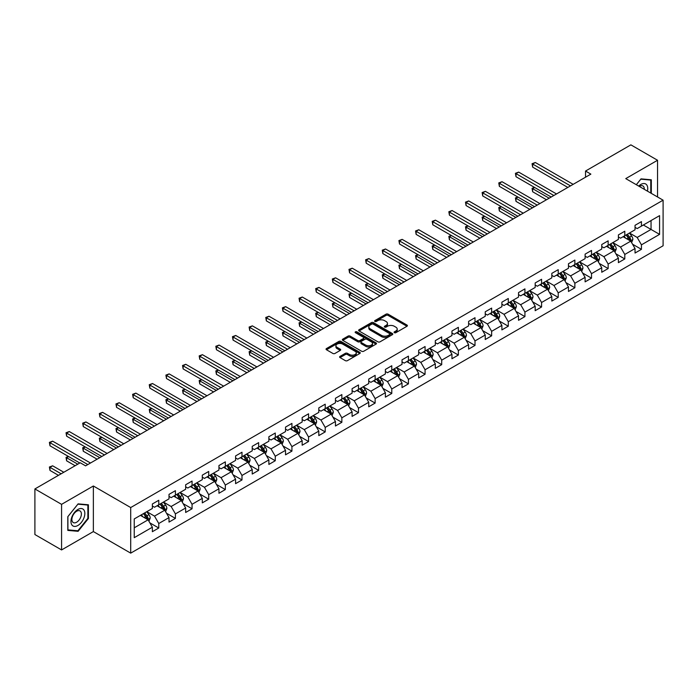 <?xml version="1.0" encoding="UTF-8"?>
<svg xmlns="http://www.w3.org/2000/svg" width="698" height="698" viewBox="0 0 698 698"><rect width="100%" height="100%" fill="white"/><g stroke="black" fill="none" stroke-linecap="round" stroke-linejoin="round"><path stroke-width="1.05" d="M394.37 332.693A1.038 0.602 0 0 0 395.836 332.693L406.969 326.271A1.483 0.855 0 0 0 407.405 325.669A1.483 0.855 0 0 0 406.969 325.059L388.114 314.179A1.483 0.855 0 0 0 386.02 314.179L374.896 320.6A1.038 0.602 0 0 0 374.59 321.028A1.038 0.602 0 0 0 374.896 321.446A1.038 0.602 0 0 0 376.362 321.446L377.801 320.618A4.738 2.74 0 0 1 384.502 320.618L386.073 321.525A4.738 2.74 0 0 1 387.46 323.462A4.738 2.74 0 0 1 386.073 325.39L384.633 326.228A1.038 0.602 0 0 0 384.328 326.647A1.038 0.602 0 0 0 384.633 327.074A1.038 0.602 0 0 0 386.099 327.074L387.538 326.236A4.738 2.74 0 0 1 394.239 326.236L395.81 327.144A4.738 2.74 0 0 1 397.206 329.081A4.738 2.74 0 0 1 395.81 331.018L394.37 331.847A1.038 0.602 0 0 0 394.073 332.274A1.038 0.602 0 0 0 394.37 332.693L394.37 331.847M340.048 356.381A1.483 0.855 0 0 0 339.612 356.983A1.483 0.855 0 0 0 340.048 357.585L345.336 360.639A1.483 0.855 0 0 0 347.43 360.639L359.793 353.511A1.483 0.855 0 0 0 360.22 352.9A1.483 0.855 0 0 0 359.793 352.298L340.938 341.418A1.483 0.855 0 0 0 338.844 341.418L326.49 348.546A1.483 0.855 0 0 0 326.053 349.157A1.483 0.855 0 0 0 326.49 349.759L332.876 353.45A1.483 0.855 0 0 0 334.97 353.45L340.258 350.396A1.483 0.855 0 0 0 340.694 349.794A1.483 0.855 0 0 0 340.258 349.183L337.09 347.36A3.961 2.286 0 0 1 335.93 345.737A3.961 2.286 0 0 1 338.373 343.625A3.961 2.286 0 0 1 342.692 344.123L355.099 351.286A3.961 2.286 0 0 1 356.259 352.9A3.961 2.286 0 0 1 353.816 355.02A3.961 2.286 0 0 1 349.497 354.523L347.43 353.328A1.483 0.855 0 0 0 345.336 353.328L340.048 356.381L340.048 357.585L345.336 354.558L345.336 353.328M93.366 485.991L61.572 504.349L34.9 488.949L34.9 534.537L61.572 549.937L93.366 531.579L130.709 553.139L130.709 507.551L93.366 485.991L93.366 531.579M657.551 196.976L657.551 160.261L625.757 178.618L663.1 200.178L130.709 507.551M657.551 160.261L630.879 144.861L585.535 171.045L585.535 177.205M34.9 488.949L80.244 462.774L85.575 465.854L590.866 174.125L585.535 171.045M377.906 341.837A1.483 0.855 0 0 0 380 341.837L392.355 334.708A1.483 0.855 0 0 0 392.791 334.098A1.483 0.855 0 0 0 392.355 333.496L373.509 322.616A1.483 0.855 0 0 0 371.415 322.616L359.051 329.744A1.483 0.855 0 0 0 358.624 330.355A1.483 0.855 0 0 0 359.051 330.957L377.906 341.837M355.858 332.92A1.038 0.602 0 0 1 356.905 333.068L356.905 331.829L376.074 342.901A1.483 0.855 0 0 1 376.51 343.503A1.483 0.855 0 0 1 376.074 344.105L363.719 351.242A1.483 0.855 0 0 1 361.625 351.242L342.77 340.354L342.77 339.149A1.483 0.855 0 0 0 342.334 339.752A1.483 0.855 0 0 0 342.77 340.354M342.77 339.149L348.058 336.096A1.483 0.855 0 0 1 350.152 336.096L357.795 340.511A1.483 0.855 0 0 0 359.898 340.511L363.405 338.486A1.483 0.855 0 0 0 363.833 337.876A1.483 0.855 0 0 0 363.405 337.274L355.439 332.676A1.038 0.602 0 0 1 355.142 332.257A1.038 0.602 0 0 1 355.779 331.707A1.038 0.602 0 0 1 356.905 331.829M130.709 553.139L663.1 245.766L663.1 200.178M149.861 522.863L158.769 528.002L158.769 523.509L169.012 517.593L169.012 522.087L175.416 518.396L175.416 513.894L185.659 507.987L185.659 512.48L192.055 508.781L192.055 504.288L202.298 498.372L202.298 502.874L208.702 499.175L208.702 494.681L218.945 488.766L218.945 493.259L225.341 489.568L225.341 485.066L235.584 479.16L235.584 483.653L241.988 479.954L241.988 475.46L252.231 469.545L252.231 474.047L258.635 470.347L258.635 465.854L268.878 459.938L268.878 464.432L275.274 460.741L275.274 456.239L285.517 450.332L285.517 454.826L291.921 451.126L291.921 446.633L302.164 440.717L302.164 445.219L308.56 441.52L308.56 437.027L318.803 431.111L318.803 435.604L325.207 431.914L325.207 427.412L335.45 421.505L335.45 425.998L341.854 422.299L341.854 417.805L352.097 411.89L352.097 416.392L358.493 412.693L358.493 408.199L368.736 402.284L368.736 406.777L375.14 403.086L375.14 398.584L385.383 392.677L385.383 397.171L391.787 393.471L391.787 388.978L402.022 383.062L402.022 387.565L408.426 383.865L408.426 379.372L418.669 373.456L418.669 377.95L425.073 374.259L425.073 369.757L435.316 363.841L435.316 368.343L441.712 364.644L441.712 360.151L451.955 354.235L451.955 358.728L458.359 355.038L458.359 350.544L468.602 344.629L468.602 349.122L475.006 345.431L475.006 340.929L485.241 335.014L485.241 339.516L491.645 335.817L491.645 331.323L501.888 325.408L501.888 329.901L508.292 326.21L508.292 321.708L518.535 315.801L518.535 320.295L524.931 316.604L524.931 312.102L535.174 306.186L535.174 310.689L541.578 306.989L541.578 302.496L551.821 296.58L551.821 301.074L558.226 297.383L558.226 292.881L568.469 286.974L568.469 291.467L574.864 287.768L574.864 283.275L585.107 277.359L585.107 281.861L591.511 278.162L591.511 273.668L601.755 267.753L601.755 272.246L608.15 268.556L608.15 264.053L618.393 258.147L618.393 262.64L624.797 258.941L624.797 254.447L635.04 248.532L635.04 253.034L641.445 249.334L641.445 244.841L659.575 234.371L659.575 215.638L651.042 220.568L651.042 229.441L659.575 234.371M158.769 528.002L152.365 531.702L152.365 527.199L134.234 537.678L134.234 518.946L152.365 508.476L152.365 503.982L158.769 500.283L158.769 504.785L169.012 498.869L169.012 494.367L175.416 490.677L175.416 495.17L185.659 489.254L185.659 484.761L192.055 481.062L192.055 485.564L202.298 479.648L202.298 475.155L208.702 471.455L208.702 475.949L218.945 470.042L218.945 465.54L225.341 461.849L225.341 466.343L235.584 460.427L235.584 455.934L241.988 452.234L241.988 456.736L252.231 450.821L252.231 446.327L258.635 442.628L258.635 447.121L268.878 441.215L268.878 436.712L275.274 433.022L275.274 437.515L285.517 431.6L285.517 427.106L291.921 423.407L291.921 427.909L302.164 421.993L302.164 417.5L308.56 413.801L308.56 418.294L318.803 412.387L318.803 407.885L325.207 404.194L325.207 408.688L335.45 402.772L335.45 398.279L341.854 394.579L341.854 399.082L352.097 393.166L352.097 388.673L358.493 384.973L358.493 389.467L368.736 383.56L368.736 379.058L375.14 375.367L375.14 379.86L385.383 373.945L385.383 369.451L391.787 365.752L391.787 370.254L402.022 364.339L402.022 359.845L408.426 356.146L408.426 360.639L418.669 354.732L418.669 350.23L425.073 346.54L425.073 351.033L435.316 345.117L435.316 340.624L441.712 336.925L441.712 341.427L451.955 335.511L451.955 331.009L458.359 327.318L458.359 331.812L468.602 325.905L468.602 321.403L475.006 317.712L475.006 322.206L485.241 316.29L485.241 311.797L491.645 308.097L491.645 312.599L501.888 306.684L501.888 302.182L508.292 298.491L508.292 302.984L518.535 297.069L518.535 292.575L524.931 288.876L524.931 293.378L535.174 287.463L535.174 282.969L541.578 279.27L541.578 283.772L551.821 277.856L551.821 273.354L558.226 269.664L558.226 274.157L568.469 268.241L568.469 263.748L574.864 260.049L574.864 264.551L585.107 258.635L585.107 254.142L591.511 250.442L591.511 254.936L601.755 249.029L601.755 244.527L608.15 240.836L608.15 245.33L618.393 239.414L618.393 234.921L624.797 231.221L624.797 235.723L635.04 229.808L635.04 225.314L641.445 221.615L641.445 226.108L659.575 215.638M157.059 505.762L164.745 510.203L154.502 516.119L146.816 511.678M152.365 506.015L154.502 507.245L158.769 504.785M154.502 516.119L158.769 523.509M164.745 510.203L169.012 517.593M173.706 496.156L181.384 500.588L171.141 506.504L163.463 502.071M169.012 496.4L171.141 497.639L175.416 495.17M171.141 506.504L175.416 513.894M181.384 500.588L185.659 507.987M190.353 486.55L198.031 490.982L187.788 496.897L180.11 492.465M185.659 486.794L187.788 488.024L192.055 485.564M187.788 496.897L192.055 504.288M198.031 490.982L202.298 498.372M206.992 476.935L214.679 481.376L204.435 487.291L196.749 482.85M202.298 477.188L204.435 478.418L208.702 475.949M204.435 487.291L208.702 494.681M214.679 481.376L218.945 488.766M223.639 467.328L231.317 471.761L221.074 477.676L213.396 473.244M218.945 467.573L221.074 468.812L225.341 466.343M221.074 477.676L225.341 485.066M231.317 471.761L235.584 479.16M240.278 457.722L247.965 462.155L237.721 468.07L230.035 463.638M235.584 457.967L237.721 459.197L241.988 456.736M237.721 468.07L241.988 475.46M247.965 462.155L252.231 469.545M256.925 448.107L264.603 452.548L254.369 458.455L246.682 454.023M252.231 448.36L254.369 449.591L258.635 447.121M254.369 458.455L258.635 465.854M264.603 452.548L268.878 459.938M273.572 438.501L281.25 442.933L271.007 448.849L263.329 444.417M268.878 438.745L271.007 439.976L275.274 437.515M271.007 448.849L275.274 456.239M281.25 442.933L285.517 450.332M290.211 428.895L297.898 433.327L287.655 439.243L279.968 434.802M285.517 429.139L287.655 430.369L291.921 427.909M287.655 439.243L291.921 446.633M297.898 433.327L302.164 440.717M306.858 419.28L314.536 423.721L304.293 429.628L296.615 425.195M302.164 419.533L304.293 420.763L308.56 418.294M304.293 429.628L308.56 437.027M314.536 423.721L318.803 431.111M323.497 409.674L331.184 414.106L320.94 420.022L313.262 415.589M318.803 409.918L320.94 411.148L325.207 408.688M320.94 420.022L325.207 427.412M331.184 414.106L335.45 421.505M340.144 400.067L347.822 404.5L337.588 410.415L329.901 405.974M335.45 400.312L337.588 401.542L341.854 399.082M337.588 410.415L341.854 417.805M347.822 404.5L352.097 411.89M356.791 390.452L364.469 394.894L354.226 400.8L346.548 396.368M352.097 390.706L354.226 391.936L358.493 389.467M354.226 400.8L358.493 408.199M364.469 394.894L368.736 402.284M373.43 380.846L381.117 385.279L370.874 391.194L363.187 386.762M368.736 381.091L370.874 382.321L375.14 379.86M370.874 391.194L375.14 398.584M381.117 385.279L385.383 392.677M390.077 371.24L397.755 375.672L387.512 381.588L379.834 377.147M385.383 371.484L387.512 372.715L391.787 370.254M387.512 381.588L391.787 388.978M397.755 375.672L402.022 383.062M406.716 361.625L414.403 366.066L404.159 371.973L396.481 367.541M402.022 361.878L404.159 363.108L408.426 360.639M404.159 371.973L408.426 379.372M414.403 366.066L418.669 373.456M423.363 352.019L431.05 356.451L420.807 362.367L413.12 357.934M418.669 352.263L420.807 353.493L425.073 351.033M420.807 362.367L425.073 369.757M431.05 356.451L435.316 363.841M440.01 342.413L447.688 346.845L437.445 352.76L429.767 348.319M435.316 342.657L437.445 343.887L441.712 341.427M437.445 352.76L441.712 360.151M447.688 346.845L451.955 354.235M456.649 332.798L464.336 337.239L454.093 343.146L446.406 338.713M451.955 333.042L454.093 334.281L458.359 331.812M454.093 343.146L458.359 350.544M464.336 337.239L468.602 344.629M473.296 323.191L480.974 327.624L470.731 333.539L463.053 329.107M468.602 323.436L470.731 324.666L475.006 322.206M470.731 333.539L475.006 340.929M480.974 327.624L485.241 335.014M489.944 313.585L497.622 318.018L487.379 323.933L479.7 319.492M485.241 313.83L487.379 315.06L491.645 312.599M487.379 323.933L491.645 331.323M497.622 318.018L501.888 325.408M506.582 303.97L514.269 308.411L504.026 314.318L496.339 309.886M501.888 304.215L504.026 305.454L508.292 302.984M504.026 314.318L508.292 321.708M514.269 308.411L518.535 315.801M523.23 294.364L530.908 298.796L520.664 304.712L512.986 300.28M518.535 294.608L520.664 295.839L524.931 293.378M520.664 304.712L524.931 312.102M530.908 298.796L535.174 306.186M539.868 284.749L547.555 289.19L537.312 295.106L529.625 290.665M535.174 285.002L537.312 286.232L541.578 283.772M537.312 295.106L541.578 302.496M547.555 289.19L551.821 296.58M556.515 275.143L564.193 279.575L553.95 285.491L546.272 281.058M551.821 275.387L553.95 276.626L558.226 274.157M553.95 285.491L558.226 292.881M564.193 279.575L568.469 286.974M573.163 265.537L580.841 269.969L570.598 275.885L562.92 271.452M568.469 265.781L570.598 267.011L574.864 264.551M570.598 275.885L574.864 283.275M580.841 269.969L585.107 277.359M589.801 255.922L597.488 260.363L587.245 266.278L579.558 261.837M585.107 256.175L587.245 257.405L591.511 254.936M587.245 266.278L591.511 273.668M597.488 260.363L601.755 267.753M606.449 246.315L614.127 250.748L603.883 256.663L596.205 252.231M601.755 246.56L603.883 247.799L608.15 245.33M603.883 256.663L608.15 264.053M614.127 250.748L618.393 258.147M623.087 236.709L630.774 241.142L620.531 247.057L612.844 242.625M618.393 236.954L620.531 238.184L624.797 235.723M620.531 247.057L624.797 254.447M630.774 241.142L635.04 248.532M643.364 225L651.042 229.441L637.178 237.442L629.491 233.01M635.04 227.347L637.178 228.578L641.445 226.108M637.178 237.442L641.445 244.841M61.572 504.349L61.572 549.937M134.234 527.819L148.098 519.809L140.42 515.377M148.098 519.809L152.365 527.199M632.536 244.195L641.445 249.334M615.889 253.802L624.797 258.941M599.242 263.408L608.15 268.556M582.603 273.023L591.511 278.162M565.956 282.629L574.864 287.768M549.317 292.235L558.226 297.383M532.67 301.85L541.578 306.989M516.023 311.456L524.931 316.604M499.384 321.063L508.292 326.21M482.737 330.678L491.645 335.817M466.098 340.284L475.006 345.431M449.451 349.89L458.359 355.038M432.804 359.505L441.712 364.644M416.165 369.111L425.073 374.259M399.518 378.717L408.426 383.865M382.87 388.332L391.787 393.471M366.232 397.939L375.14 403.086M349.585 407.545L358.493 412.693M332.946 417.16L341.854 422.299M316.299 426.766L325.207 431.914M299.651 436.381L308.56 441.52M283.013 445.987L291.921 451.126M266.366 455.593L275.274 460.741M249.727 465.208L258.635 470.347M233.08 474.815L241.988 479.954M216.432 484.421L225.341 489.568M199.794 494.036L208.702 499.175M183.146 503.642L192.055 508.781M166.508 513.248L175.416 518.396M651.313 193.372L651.313 179.796L641.017 178.871L636.323 184.717M67.811 530.401L78.106 531.318L88.402 518.509L88.402 504.785L78.106 503.869L67.811 516.677L67.811 530.401M87.869 518.204L88.402 518.509M77.024 530.689L78.106 531.318M394.789 332.841L395.81 332.248A4.738 2.74 0 0 0 397.206 330.311L397.206 329.081M387.46 323.462L387.46 324.692A4.738 2.74 0 0 1 386.073 326.629L385.052 327.214M406.951 326.28L388.114 315.409A1.483 0.855 0 0 0 386.02 315.409L375.306 321.595M392.337 334.717L373.509 323.846A1.483 0.855 0 0 0 371.415 323.846L359.077 330.965M389.737 334.525A1.038 0.602 0 0 0 390.042 334.098A1.038 0.602 0 0 0 389.737 333.679L373.194 324.125A1.038 0.602 0 0 0 371.729 324.125L370.21 324.998A4.738 2.74 0 0 0 368.823 326.934A4.738 2.74 0 0 0 370.21 328.871L381.518 335.398A4.738 2.74 0 0 0 388.219 335.398L389.737 334.525L389.737 335.755A1.038 0.602 0 0 0 390.042 335.328L390.042 334.098M368.823 326.934L368.823 328.165A4.738 2.74 0 0 0 370.21 330.102L370.21 328.871M389.737 335.755L388.219 336.628A4.738 2.74 0 0 1 381.518 336.628L370.21 330.102M342.788 340.371L348.058 337.326L348.058 336.096M363.833 337.876L363.833 339.115A1.483 0.855 0 0 1 363.405 339.717L359.898 341.741A1.483 0.855 0 0 1 357.795 341.741L350.152 337.326A1.483 0.855 0 0 0 348.058 337.326M356.905 333.068L376.056 344.114M365.735 345.091A3.961 2.286 0 0 0 370.053 345.589A3.961 2.286 0 0 0 372.496 343.468A3.961 2.286 0 0 0 371.336 341.854L366.965 339.333A1.483 0.855 0 0 0 364.871 339.333L361.363 341.357A1.483 0.855 0 0 0 360.927 341.959A1.483 0.855 0 0 0 361.363 342.561L365.735 345.091L365.735 346.321A3.961 2.286 0 0 0 370.053 346.819A3.961 2.286 0 0 0 372.496 344.707L372.496 343.468M360.927 341.959L360.927 343.189A1.483 0.855 0 0 0 361.363 343.8L361.363 342.561M365.735 346.321L361.363 343.8M356.259 352.9L356.259 354.139A3.961 2.286 0 0 1 353.816 356.25A3.961 2.286 0 0 1 349.497 355.753L347.43 354.558A1.483 0.855 0 0 0 345.336 354.558M335.93 345.737L335.93 346.967A3.961 2.286 0 0 0 337.09 348.59L337.09 347.36M340.24 350.405L337.09 348.59M359.767 353.52L340.938 342.648A1.483 0.855 0 0 0 338.844 342.648L326.507 349.768M631.611 242.599L632.885 239.405A3.996 2.312 -120 0 0 631.611 236.003L629.404 233.062M625.565 238.14L624.073 236.142M534.677 187.509L532.653 188.678L532.653 191.758L546.482 199.75M626.097 234.973L628.305 237.913A3.996 2.312 60 0 1 629.448 240.313L630.73 239.58A3.996 2.312 -120 0 0 629.579 237.172L627.38 234.231M626.376 234.807L628.819 238.07A2.033 1.178 60 0 1 629.195 238.69L630.73 239.58M532.653 191.758L532.059 188.338L549.152 198.206M532.059 188.338L534.441 187.369M570.493 185.886L532.653 164.039L535.314 162.503L573.163 184.351M567.823 187.43L532.653 167.119L532.653 164.039L532.059 163.698L535.314 162.503M532.653 167.119L532.059 163.698M650.117 179.691L650.78 180.067L650.78 193.067M636.34 184.726L640.799 179.177L650.78 180.067M647.404 191.121A9.807 5.663 120 0 0 645.702 183.984A9.807 5.663 120 0 0 638.679 186.078M644.28 189.315A6.718 3.874 120 0 0 642.893 185.938A6.718 3.874 120 0 0 639.281 186.427M77.897 525.481A9.807 5.663 120 0 0 84.833 513.466A9.807 5.663 120 0 0 77.897 509.461A9.807 5.663 120 0 0 70.96 521.476A9.807 5.663 120 0 0 77.897 525.481M76.632 522.226A6.718 3.874 120 0 0 81.02 516.311A6.718 3.874 120 0 0 79.991 510.927A6.718 3.874 120 0 0 76.632 511.259A6.718 3.874 120 0 0 72.252 517.174A6.718 3.874 120 0 0 73.273 522.558A6.718 3.874 120 0 0 76.632 522.226M67.924 516.581L77.897 504.165L87.869 505.064L87.869 518.361L77.897 530.768L67.924 529.878L67.898 516.564M87.215 504.68L87.869 505.064M614.973 252.214L616.238 249.011A3.996 2.312 -120 0 0 614.964 245.609L612.765 242.668M608.926 247.746L607.426 245.748M518.029 197.115L516.005 198.293L516.005 201.373L529.843 209.356M609.459 244.579L611.657 247.52A3.996 2.312 60 0 1 612.8 249.928L614.083 249.186A3.996 2.312 -120 0 0 612.94 246.778L610.733 243.838M609.738 244.422L612.181 247.677A2.033 1.178 60 0 1 612.547 248.296L614.083 249.186M516.005 201.373L515.421 197.953L532.513 207.821M515.421 197.953L517.794 196.984M598.326 261.82L599.599 258.626A3.996 2.312 -120 0 0 598.317 255.215L596.118 252.283M592.279 257.353L590.787 255.363M501.391 206.73L499.358 207.899L499.358 210.979L513.196 218.963M592.811 254.185L595.01 257.126A3.996 2.312 60 0 1 596.162 259.534L597.436 258.792A3.996 2.312 -120 0 0 596.293 256.393L594.094 253.453M593.091 254.028L595.534 257.292A2.033 1.178 60 0 1 595.9 257.911L597.436 258.792M499.358 210.979L498.773 207.559L515.866 217.427M498.773 207.559L501.155 206.591M553.846 195.501L516.005 173.645L518.675 172.109L556.515 193.957M551.184 197.037L516.005 176.725L516.005 173.645L515.421 173.313L518.675 172.109M516.005 176.725L515.421 173.313M537.207 205.107L499.358 183.26L502.028 181.716L539.868 203.563M534.537 206.643L499.358 186.34L499.358 183.26L498.773 182.92L502.028 181.716M499.358 186.34L498.773 182.92M581.687 271.426L582.952 268.233A3.996 2.312 -120 0 0 581.678 264.83L579.471 261.89M575.632 266.968L574.14 264.97M484.744 216.336L482.719 217.506L482.719 220.585L496.557 228.578M576.164 263.8L578.372 266.741A3.996 2.312 60 0 1 579.515 269.14L580.797 268.407A3.996 2.312 -120 0 0 579.645 265.999L577.447 263.059M576.443 263.635L578.886 266.898A2.033 1.178 60 0 1 579.261 267.517L580.797 268.407M482.719 220.585L482.126 217.165L499.218 227.033M482.126 217.165L484.508 216.206M565.04 281.041L566.305 277.839A3.996 2.312 -120 0 0 565.031 274.436L562.832 271.496M558.993 276.574L557.493 274.576M468.096 225.943L466.072 227.12L466.072 230.2L479.91 238.184M559.526 273.407L561.724 276.347A3.996 2.312 60 0 1 562.867 278.755L564.15 278.013A3.996 2.312 -120 0 0 563.007 275.605L560.808 272.665M559.805 273.25L562.248 276.504A2.033 1.178 60 0 1 562.614 277.123L564.15 278.013M466.072 230.2L465.487 226.78L482.58 236.648M465.487 226.78L467.869 225.812M548.392 290.647L549.666 287.454A3.996 2.312 -120 0 0 548.392 284.042L546.185 281.111M542.346 286.18L540.854 284.191M451.458 235.558L449.425 236.727L449.425 239.807L463.263 247.799M542.878 283.013L545.086 285.953A3.996 2.312 60 0 1 546.229 288.361L547.502 287.62A3.996 2.312 -120 0 0 546.36 285.22L544.161 282.28M543.157 282.856L545.6 286.119A2.033 1.178 60 0 1 545.976 286.738L547.502 287.62M449.425 239.807L448.84 236.386L465.932 246.254M448.84 236.386L451.222 235.418M520.56 214.714L482.719 192.866L485.38 191.331L523.23 213.178M517.89 216.258L482.719 195.946L482.719 192.866L482.126 192.526L485.38 191.331M482.719 195.946L482.126 192.526M503.912 224.328L466.072 202.481L468.742 200.937L506.582 222.784M501.251 225.864L466.072 205.561L466.072 202.481L465.487 202.141L468.742 200.937M466.072 205.561L465.487 202.141M487.274 233.935L449.425 212.087L452.095 210.543L489.944 232.399M484.604 235.479L449.425 215.167L449.425 212.087L448.84 211.747L452.095 210.543M449.425 215.167L448.84 211.747M470.627 243.541L432.786 221.694L435.456 220.158L473.296 242.005M467.957 245.085L432.786 224.773L432.786 221.694L432.202 221.353L435.456 220.158M432.786 224.773L432.202 221.353M453.988 253.156L416.139 231.308L418.809 229.764L456.649 251.612M451.318 254.691L416.139 234.388L416.139 231.308L415.554 230.968L418.809 229.764M416.139 234.388L415.554 230.968M437.341 262.762L399.5 240.915L402.161 239.37L440.01 261.226M434.671 264.306L399.5 243.995L399.5 240.915L398.907 240.574L402.161 239.37M399.5 243.995L398.907 240.574M420.693 272.368L382.853 250.521L385.523 248.985L423.363 270.833M418.032 273.913L382.853 253.601L382.853 250.521L382.268 250.181L385.523 248.985M382.853 253.601L382.268 250.181M404.055 281.983L366.206 260.136L368.876 258.592L406.716 280.439M401.385 283.519L366.206 263.216L366.206 260.136L365.621 259.796L368.876 258.592M366.206 263.216L365.621 259.796M387.407 291.589L349.567 269.742L352.237 268.198L390.077 290.054M384.738 293.134L349.567 272.822L349.567 269.742L348.983 269.402L352.237 268.198M349.567 272.822L348.983 269.402M370.769 301.196L332.92 279.348L335.59 277.813L373.43 299.66M368.099 302.74L332.92 282.428L332.92 279.348L332.335 279.008L335.59 277.813M332.92 282.428L332.335 279.008M354.122 310.811L316.281 288.963L318.942 287.419L356.791 309.266M351.452 312.346L316.281 292.043L316.281 288.963L315.688 288.623L318.942 287.419M316.281 292.043L315.688 288.623M337.474 320.417L299.634 298.57L302.304 297.034L340.144 318.881M334.813 321.961L299.634 301.649L299.634 298.57L299.049 298.229L302.304 297.034M299.634 301.649L299.049 298.229M320.836 330.032L282.987 308.176L285.656 306.64L323.497 328.488M318.166 331.567L282.987 311.256L282.987 308.176L282.402 307.844L285.656 306.64M282.987 311.256L282.402 307.844M304.188 339.638L266.348 317.791L269.009 316.246L306.858 338.094M301.519 341.174L266.348 320.871L266.348 317.791L265.764 317.45L269.009 316.246M266.348 320.871L265.764 317.45M287.55 349.244L249.701 327.397L252.371 325.861L290.211 347.709M284.88 350.789L249.701 330.477L249.701 327.397L249.116 327.057L252.371 325.861M249.701 330.477L249.116 327.057M270.903 358.859L233.062 337.003L235.723 335.468L273.572 357.315M268.233 360.395L233.062 340.083L233.062 337.003L232.469 336.672L235.723 335.468M233.062 340.083L232.469 336.672M254.255 368.465L216.415 346.618L219.085 345.074L256.925 366.921M251.594 370.001L216.415 349.698L216.415 346.618L215.83 346.278L219.085 345.074M216.415 349.698L215.83 346.278M237.617 378.072L199.768 356.224L202.437 354.689L240.278 376.536M234.947 379.616L199.768 359.304L199.768 356.224L199.183 355.884L202.437 354.689M199.768 359.304L199.183 355.884M220.969 387.687L183.129 365.831L185.79 364.295L223.639 386.142M218.299 389.222L183.129 368.91L183.129 365.831L182.536 365.499L185.79 364.295M183.129 368.91L182.536 365.499M531.754 300.253L533.019 297.06A3.996 2.312 -120 0 0 531.745 293.657L529.546 290.717M525.707 295.795L524.207 293.797M434.81 245.164L432.786 246.333L432.786 249.413L446.624 257.405M526.24 292.628L528.438 295.568A3.996 2.312 60 0 1 529.581 297.967L530.864 297.235A3.996 2.312 -120 0 0 529.721 294.826L527.514 291.886M526.51 292.462L528.953 295.725A2.033 1.178 60 0 1 529.328 296.345L530.864 297.235M432.786 249.413L432.202 245.993L449.294 255.861M432.202 245.993L434.575 245.033M515.107 309.868L516.38 306.666A3.996 2.312 -120 0 0 515.098 303.264L512.899 300.323M509.06 305.401L507.568 303.403M418.172 254.77L416.139 255.948L416.139 259.028L429.977 267.011M509.592 302.234L511.791 305.174A3.996 2.312 60 0 1 512.943 307.582L514.217 306.841A3.996 2.312 -120 0 0 513.074 304.433L510.875 301.492M509.872 302.077L512.315 305.331A2.033 1.178 60 0 1 512.681 305.951L514.217 306.841M416.139 259.028L415.554 255.608L432.647 265.476M415.554 255.608L417.936 254.639M498.468 319.475L499.733 316.281A3.996 2.312 -120 0 0 498.459 312.879L496.252 309.938M492.413 315.007L490.921 313.018M401.524 264.385L399.5 265.554L399.5 268.634L413.338 276.626M492.945 311.84L495.152 314.781A3.996 2.312 60 0 1 496.295 317.189L497.578 316.447A3.996 2.312 -120 0 0 496.426 314.048L494.228 311.107M493.224 311.683L495.667 314.946A2.033 1.178 60 0 1 496.042 315.566L497.578 316.447M399.5 268.634L398.907 265.214L415.999 275.082M398.907 265.214L401.289 264.245M481.821 329.09L483.086 325.887A3.996 2.312 -120 0 0 481.812 322.485L479.613 319.544M475.774 324.622L474.274 322.624M384.877 273.991L382.853 275.16L382.853 278.24L396.691 286.232M476.306 321.455L478.505 324.396A3.996 2.312 60 0 1 479.648 326.795L480.931 326.062A3.996 2.312 -120 0 0 479.788 323.654L477.58 320.714M476.586 321.289L479.029 324.553A2.033 1.178 60 0 1 479.395 325.172L480.931 326.062M382.853 278.24L382.268 274.82L399.361 284.688M382.268 274.82L384.65 273.86M465.173 338.696L466.447 335.494A3.996 2.312 -120 0 0 465.173 332.091L462.966 329.151M459.127 334.229L457.635 332.231M368.239 283.597L366.206 284.775L366.206 287.855L380.044 295.839M459.659 331.061L461.858 334.002A3.996 2.312 60 0 1 463.01 336.41L464.283 335.668A3.996 2.312 -120 0 0 463.14 333.26L460.942 330.32M459.938 330.904L462.381 334.159A2.033 1.178 60 0 1 462.748 334.778L464.283 335.668M366.206 287.855L365.621 284.435L382.713 294.303M365.621 284.435L368.003 283.467M448.535 348.302L449.8 345.109A3.996 2.312 -120 0 0 448.526 341.706L446.327 338.766M442.488 343.844L440.988 341.846M351.591 293.212L349.567 294.382L349.567 297.461L363.405 305.454M443.021 340.676L445.219 343.608A3.996 2.312 60 0 1 446.362 346.016L447.645 345.274A3.996 2.312 -120 0 0 446.502 342.875L444.294 339.935M443.291 340.511L445.734 343.774A2.033 1.178 60 0 1 446.109 344.393L447.645 345.274M349.567 297.461L348.983 294.041L366.066 303.909M348.983 294.041L351.356 293.073M431.888 357.917L433.161 354.715A3.996 2.312 -120 0 0 431.879 351.312L429.68 348.372M425.841 353.45L424.349 351.452M334.953 302.819L332.92 303.988L332.92 307.068L346.758 315.06M426.373 350.283L428.572 353.223A3.996 2.312 60 0 1 429.715 355.622L430.998 354.889A3.996 2.312 -120 0 0 429.855 352.481L427.656 349.541M426.653 350.117L429.096 353.38A2.033 1.178 60 0 1 429.462 353.999L430.998 354.889M332.92 307.068L332.335 303.656L349.428 313.515M332.335 303.656L334.717 302.688M415.249 367.523L416.514 364.321A3.996 2.312 -120 0 0 415.24 360.918L413.033 357.978M409.194 363.056L407.702 361.058M318.305 312.434L316.281 313.603L316.281 316.683L330.119 324.666M409.726 359.889L411.933 362.829A3.996 2.312 60 0 1 413.076 365.237L414.359 364.496A3.996 2.312 -120 0 0 413.207 362.088L411.009 359.147M410.005 359.732L412.448 362.995A2.033 1.178 60 0 1 412.823 363.606L414.359 364.496M316.281 316.683L315.688 313.262L332.78 323.13M315.688 313.262L318.07 312.294M398.602 377.129L399.867 373.936A3.996 2.312 -120 0 0 398.593 370.533L396.394 367.593M392.555 372.671L391.055 370.673M301.658 322.04L299.634 323.209L299.634 326.289L313.472 334.281M393.087 369.504L395.286 372.435A3.996 2.312 60 0 1 396.429 374.843L397.712 374.102A3.996 2.312 -120 0 0 396.569 371.702L394.361 368.762M393.367 369.338L395.81 372.601A2.033 1.178 60 0 1 396.176 373.221L397.712 374.102M299.634 326.289L299.049 322.869L316.142 332.737M299.049 322.869L301.423 321.9M381.954 386.744L383.228 383.542A3.996 2.312 -120 0 0 381.954 380.14L379.747 377.199M375.908 382.277L374.416 380.279M285.02 331.646L282.987 332.815L282.987 335.895L296.825 343.887M376.44 379.11L378.639 382.05A3.996 2.312 60 0 1 379.791 384.45L381.064 383.717A3.996 2.312 -120 0 0 379.921 381.309L377.723 378.368M376.719 378.944L379.162 382.207A2.033 1.178 60 0 1 379.529 382.827L381.064 383.717M282.987 335.895L282.402 332.484L299.494 342.352M282.402 332.484L284.784 331.515M365.316 396.351L366.581 393.157A3.996 2.312 -120 0 0 365.307 389.746L363.108 386.805M359.269 391.883L357.769 389.885M268.372 341.261L266.348 342.43L266.348 345.51L280.186 353.493M359.793 388.716L362 391.657A3.996 2.312 60 0 1 363.143 394.065L364.426 393.323A3.996 2.312 -120 0 0 363.283 390.915L361.075 387.983M360.072 388.559L362.515 391.822A2.033 1.178 60 0 1 362.89 392.433L364.426 393.323M266.348 345.51L265.764 342.09L282.847 351.958M265.764 342.09L268.137 341.121M348.668 405.957L349.942 402.763A3.996 2.312 -120 0 0 348.66 399.361L346.461 396.42M342.622 401.498L341.13 399.5M251.734 350.867L249.701 352.036L249.701 355.116L263.539 363.108M343.154 398.331L345.353 401.271A3.996 2.312 60 0 1 346.496 403.671L347.779 402.929A3.996 2.312 -120 0 0 346.636 400.53L344.437 397.59M343.433 398.165L345.876 401.429A2.033 1.178 60 0 1 346.243 402.048L347.779 402.929M249.701 355.116L249.116 351.696L266.208 361.564M249.116 351.696L251.498 350.728M332.021 415.572L333.295 412.37A3.996 2.312 -120 0 0 332.021 408.967L329.814 406.027M325.975 411.105L324.483 409.107M235.086 360.473L233.062 361.643L233.062 364.722L246.9 372.715M326.507 407.937L328.714 410.878A3.996 2.312 60 0 1 329.857 413.277L331.14 412.544A3.996 2.312 -120 0 0 329.988 410.136L327.79 407.196M326.786 407.78L329.229 411.035A2.033 1.178 60 0 1 329.604 411.654L331.14 412.544M233.062 364.722L232.469 361.311L249.561 371.179M232.469 361.311L234.851 360.343M315.383 425.178L316.648 421.985A3.996 2.312 -120 0 0 315.374 418.573L313.175 415.633M309.336 420.711L307.835 418.713M218.439 370.088L216.415 371.257L216.415 374.337L230.253 382.321M309.868 417.544L312.067 420.484A3.996 2.312 60 0 1 313.21 422.892L314.493 422.15A3.996 2.312 -120 0 0 313.35 419.742L311.142 416.811M310.148 417.387L312.591 420.65A2.033 1.178 60 0 1 312.957 421.269L314.493 422.15M216.415 374.337L215.83 370.917L232.923 380.785M215.83 370.917L218.204 369.949M298.735 434.784L300.009 431.591A3.996 2.312 -120 0 0 298.727 428.188L296.528 425.248M292.689 430.326L291.197 428.328M201.801 379.695L199.768 380.864L199.768 383.944L213.605 391.936M293.221 427.159L295.42 430.099A3.996 2.312 60 0 1 296.571 432.498L297.845 431.757A3.996 2.312 -120 0 0 296.702 429.357L294.504 426.417M293.5 426.993L295.943 430.256A2.033 1.178 60 0 1 296.31 430.875L297.845 431.757M199.768 383.944L199.183 380.523L216.275 390.391M199.183 380.523L201.565 379.555M282.097 444.399L283.362 441.197A3.996 2.312 -120 0 0 282.088 437.794L279.881 434.854M276.05 439.932L274.55 437.934M185.153 389.301L183.129 390.47L183.129 393.55L196.967 401.542M276.574 436.765L278.781 439.705A3.996 2.312 60 0 1 279.924 442.113L281.207 441.372A3.996 2.312 -120 0 0 280.064 438.963L277.856 436.023M276.853 436.608L279.296 439.862A2.033 1.178 60 0 1 279.671 440.482L281.207 441.372M183.129 393.55L182.536 390.138L199.628 400.006M182.536 390.138L184.918 389.17M265.449 454.005L266.723 450.812A3.996 2.312 -120 0 0 265.441 447.401L263.242 444.46M259.403 449.538L257.902 447.54M168.506 398.916L166.482 400.085L166.482 403.165L180.32 411.148M259.935 446.371L262.134 449.311A3.996 2.312 60 0 1 263.277 451.719L264.559 450.978A3.996 2.312 -120 0 0 263.416 448.578L261.218 445.638M260.214 446.214L262.657 449.477A2.033 1.178 60 0 1 263.024 450.097L264.559 450.978M166.482 403.165L165.897 399.745L182.989 409.613M165.897 399.745L168.279 398.776M248.802 463.612L250.076 460.418A3.996 2.312 -120 0 0 248.802 457.015L246.595 454.075M242.756 459.153L241.264 457.155M151.867 408.522L149.843 409.691L149.843 412.771L163.672 420.763M243.288 455.986L245.495 458.926A3.996 2.312 60 0 1 246.638 461.326L247.921 460.593A3.996 2.312 -120 0 0 246.769 458.185L244.57 455.244M243.567 455.82L246.01 459.083A2.033 1.178 60 0 1 246.385 459.703L247.921 460.593M149.843 412.771L149.25 409.351L166.342 419.219M149.25 409.351L151.632 408.382M232.164 473.227L233.429 470.024A3.996 2.312 -120 0 0 232.155 466.622L229.956 463.681M226.117 468.759L224.616 466.761M135.22 418.128L133.196 419.306L133.196 422.386L147.034 430.369M226.649 465.592L228.848 468.533A3.996 2.312 60 0 1 229.991 470.941L231.274 470.199A3.996 2.312 -120 0 0 230.131 467.791L227.923 464.851M226.929 465.435L229.372 468.69A2.033 1.178 60 0 1 229.738 469.309L231.274 470.199M133.196 422.386L132.611 418.966L149.704 428.834M132.611 418.966L134.984 417.997M215.516 482.833L216.79 479.639A3.996 2.312 -120 0 0 215.508 476.228L213.309 473.296M209.47 478.366L207.978 476.376M118.581 427.743L116.549 428.912L116.549 431.992L130.386 439.976M210.002 475.198L212.201 478.139A3.996 2.312 60 0 1 213.352 480.547L214.626 479.805A3.996 2.312 -120 0 0 213.483 477.406L211.285 474.465M210.281 475.041L212.724 478.305A2.033 1.178 60 0 1 213.091 478.924L214.626 479.805M116.549 431.992L115.964 428.572L133.056 438.44M115.964 428.572L118.346 427.604M204.322 397.293L166.482 375.445L169.152 373.901L206.992 395.749M201.661 398.828L166.482 378.525L166.482 375.445L165.897 375.105L169.152 373.901M166.482 378.525L165.897 375.105M187.683 406.899L149.843 385.052L152.504 383.516L190.353 405.364M185.014 408.443L149.843 388.132L149.843 385.052L149.25 384.711L152.504 383.516M149.843 388.132L149.25 384.711M171.036 416.514L133.196 394.658L135.866 393.122L173.706 414.97M168.375 418.05L133.196 397.738L133.196 394.658L132.611 394.326L135.866 393.122M133.196 397.738L132.611 394.326M154.398 426.12L116.549 404.273L119.218 402.729L157.059 424.576M151.728 427.656L116.549 407.353L116.549 404.273L115.964 403.933L119.218 402.729M116.549 407.353L115.964 403.933M198.878 492.439L200.143 489.246A3.996 2.312 -120 0 0 198.869 485.843L196.662 482.903M192.823 487.981L191.331 485.983M101.934 437.349L99.91 438.519L99.91 441.598L113.748 449.591M193.355 484.813L195.562 487.754A3.996 2.312 60 0 1 196.705 490.153L197.988 489.42A3.996 2.312 -120 0 0 196.836 487.012L194.637 484.072M193.634 484.648L196.077 487.911A2.033 1.178 60 0 1 196.452 488.53L197.988 489.42M99.91 441.598L99.317 438.178L116.409 448.046M99.317 438.178L101.699 437.218M137.75 435.726L99.91 413.879L102.571 412.344L140.42 434.191M135.08 437.271L99.91 416.959L99.91 413.879L99.317 413.539L102.571 412.344M99.91 416.959L99.317 413.539M182.23 502.054L183.495 498.852A3.996 2.312 -120 0 0 182.222 495.449L180.023 492.509M176.184 497.587L174.683 495.589M85.287 446.956L83.263 448.133L83.263 451.213L97.101 459.197M176.716 494.42L178.915 497.36A3.996 2.312 60 0 1 180.058 499.768L181.34 499.026A3.996 2.312 -120 0 0 180.197 496.618L177.999 493.678M176.995 494.263L179.438 497.517A2.033 1.178 60 0 1 179.805 498.136L181.34 499.026M83.263 451.213L82.678 447.793L99.77 457.661M82.678 447.793L85.06 446.825M121.103 445.341L83.263 423.494L85.933 421.95L123.773 443.797M118.442 446.877L83.263 426.574L83.263 423.494L82.678 423.154L85.933 421.95M83.263 426.574L82.678 423.154M165.583 511.66L166.857 508.467A3.996 2.312 -120 0 0 165.583 505.055L163.376 502.124M159.537 507.193L158.045 505.204M68.648 456.571L66.615 457.74L66.615 460.82L75.122 465.732M160.069 504.026L162.276 506.966A3.996 2.312 60 0 1 163.419 509.374L164.693 508.633A3.996 2.312 -120 0 0 163.55 506.233L161.351 503.293M160.348 503.869L162.791 507.132A2.033 1.178 60 0 1 163.166 507.751L164.693 508.633M66.615 460.82L66.031 457.399L77.792 464.187M66.031 457.399L68.413 456.431M104.464 454.948L66.615 433.1L69.285 431.556L107.134 453.412M101.795 456.492L66.615 436.18L66.615 433.1L66.031 432.76L69.285 431.556M66.615 436.18L66.031 432.76M148.944 521.266L150.21 518.073A3.996 2.312 -120 0 0 148.936 514.67L146.737 511.73M142.898 516.808L141.397 514.81M63.815 472.258L52.647 465.81L49.977 467.346L49.977 470.426L58.475 475.338M143.43 513.641L145.629 516.581A3.996 2.312 60 0 1 146.772 518.98L148.055 518.248A3.996 2.312 -120 0 0 146.912 515.839L144.704 512.899M143.701 513.475L146.144 516.738A2.033 1.178 60 0 1 146.519 517.358L148.055 518.248M49.977 470.426L49.392 467.006L61.145 473.794M49.392 467.006L52.647 465.81M87.817 464.554L49.977 442.707L52.647 441.171L90.487 463.018M79.816 463.018L49.977 445.786L49.977 442.707L49.392 442.366L52.647 441.171M49.977 445.786L49.392 442.366M395.81 332.248L395.81 331.018M384.633 327.074L384.633 326.228M386.073 326.629L386.073 325.39M374.896 321.446L374.896 320.6M386.02 315.409L386.02 314.179M388.114 315.409L388.114 314.179M406.969 326.271L406.969 325.059M359.051 330.957L359.051 329.744M371.415 323.846L371.415 322.616M373.509 323.846L373.509 322.616M392.355 334.708L392.355 333.496M381.518 336.628L381.518 335.398M388.219 336.628L388.219 335.398M350.152 337.326L350.152 336.096M357.795 341.741L357.795 340.511M359.898 341.741L359.898 340.511M363.405 339.717L363.405 338.486M376.074 344.105L376.074 342.901M347.43 354.558L347.43 353.328M349.497 355.753L349.497 354.523M340.258 350.396L340.258 349.183M326.49 349.759L326.49 348.546M338.844 342.648L338.844 341.418M340.938 342.648L340.938 341.418M359.793 353.511L359.793 352.298M630.381 240.915L632.859 239.484M629.579 237.172L631.611 236.003M626.734 238.812L628.305 237.913M613.734 250.521L616.212 249.09M612.94 246.778L614.964 245.609M610.096 248.418L611.657 247.52M597.087 260.136L599.573 258.705M596.293 256.393L598.317 255.215M593.448 258.033L595.01 257.126M580.448 269.742L582.926 268.311M579.645 265.999L581.678 264.83M576.81 267.639L578.372 266.741M563.801 279.348L566.279 277.917M563.007 275.605L565.031 274.436M560.162 277.246L561.724 276.347M547.162 288.963L549.64 287.532M546.36 285.22L548.392 284.042M543.515 286.861L545.086 285.953M530.515 298.57L532.993 297.139M529.721 294.826L531.745 293.657M526.877 296.467L528.438 295.568M513.868 308.176L516.354 306.745M513.074 304.433L515.098 303.264M510.229 306.082L511.791 305.174M497.229 317.791L499.707 316.36M496.426 314.048L498.459 312.879M493.582 315.688L495.152 314.781M480.582 327.397L483.06 325.966M479.788 323.654L481.812 322.485M476.943 325.294L478.505 324.396M463.943 337.003L466.421 335.572M463.14 333.26L465.173 332.091M460.296 334.909L461.858 334.002M447.296 346.618L449.774 345.187M446.502 342.875L448.526 341.706M443.658 344.515L445.219 343.608M430.649 356.224L433.135 354.793M429.855 352.481L431.879 351.312M427.01 354.122L428.572 353.223M414.01 365.831L416.488 364.4M413.207 362.088L415.24 360.918M410.363 363.737L411.933 362.829M397.363 375.445L399.841 374.015M396.569 371.702L398.593 370.533M393.724 373.343L395.286 372.435M380.715 385.052L383.202 383.621M379.921 381.309L381.954 380.14M377.077 382.949L378.639 382.05M364.077 394.667L366.555 393.227M363.283 390.915L365.307 389.746M360.438 392.564L362 391.657M347.43 404.273L349.916 402.842M346.636 400.53L348.66 399.361M343.791 402.17L345.353 401.271M330.791 413.879L333.269 412.448M329.988 410.136L332.021 408.967M327.144 411.776L328.714 410.878M314.144 423.494L316.622 422.054M313.35 419.742L315.374 418.573M310.505 421.391L312.067 420.484M297.496 433.1L299.983 431.669M296.702 429.357L298.727 428.188M293.858 430.998L295.42 430.099M280.858 442.707L283.336 441.276M280.064 438.963L282.088 437.794M277.219 440.604L278.781 439.705M264.21 452.321L266.697 450.882M263.416 448.578L265.441 447.401M260.572 450.219L262.134 449.311M247.572 461.928L250.05 460.497M246.769 458.185L248.802 457.015M243.925 459.825L245.495 458.926M230.925 471.534L233.402 470.103M230.131 467.791L232.155 466.622M227.286 469.431L228.848 468.533M214.277 481.149L216.764 479.718M213.483 477.406L215.508 476.228M210.639 479.046L212.201 478.139M197.639 490.755L200.117 489.324M196.836 487.012L198.869 485.843M194 488.652L195.562 487.754M180.991 500.361L183.469 498.93M180.197 496.618L182.222 495.449M177.353 498.259L178.915 497.36M164.353 509.976L166.831 508.545M163.55 506.233L165.583 505.055M160.706 507.874L162.276 506.966M147.706 519.582L150.183 518.152M146.912 515.839L148.936 514.67M144.067 517.48L145.629 516.581"/></g></svg>
